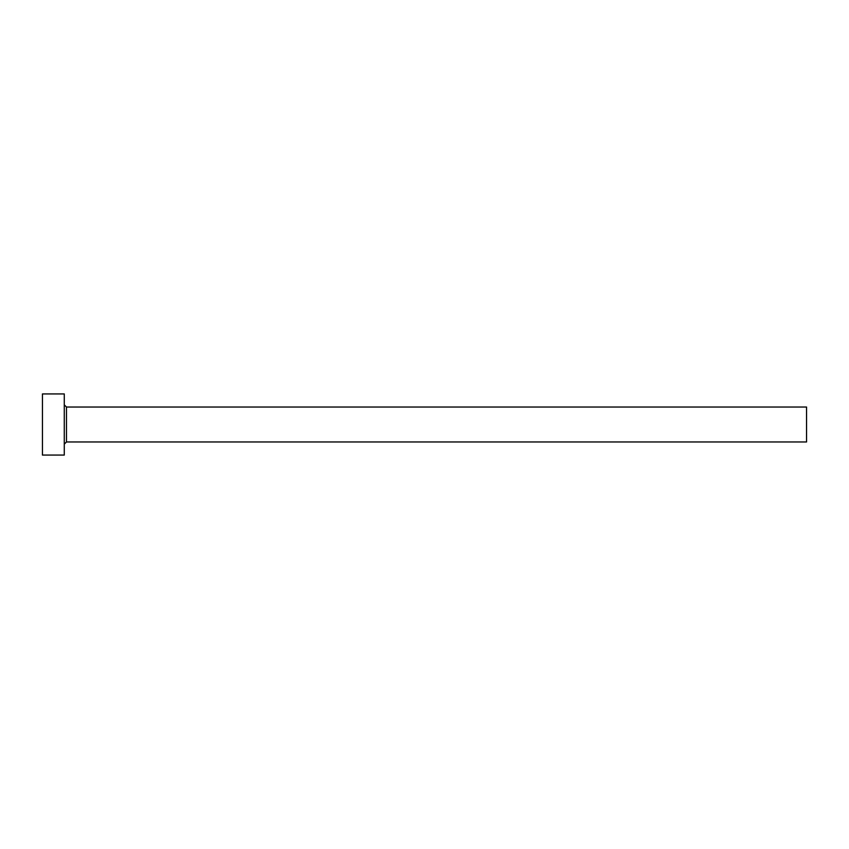 <?xml version="1.0" encoding="UTF-8"?>
<svg xmlns="http://www.w3.org/2000/svg" width="849" height="849" viewBox="0 0 849 849"><rect width="100%" height="100%" fill="white"/><g stroke="black" fill="none" stroke-linecap="round" stroke-linejoin="round"><path stroke-width="1.27" d="M66.466 441.968L66.466 407.032L806.55 407.032L806.55 441.968L66.466 441.968L64.28 444.144M64.28 424.5L64.28 455.064L42.45 455.064L42.45 393.936L64.28 393.936L64.28 424.5M66.466 407.032L64.28 404.856"/></g></svg>
